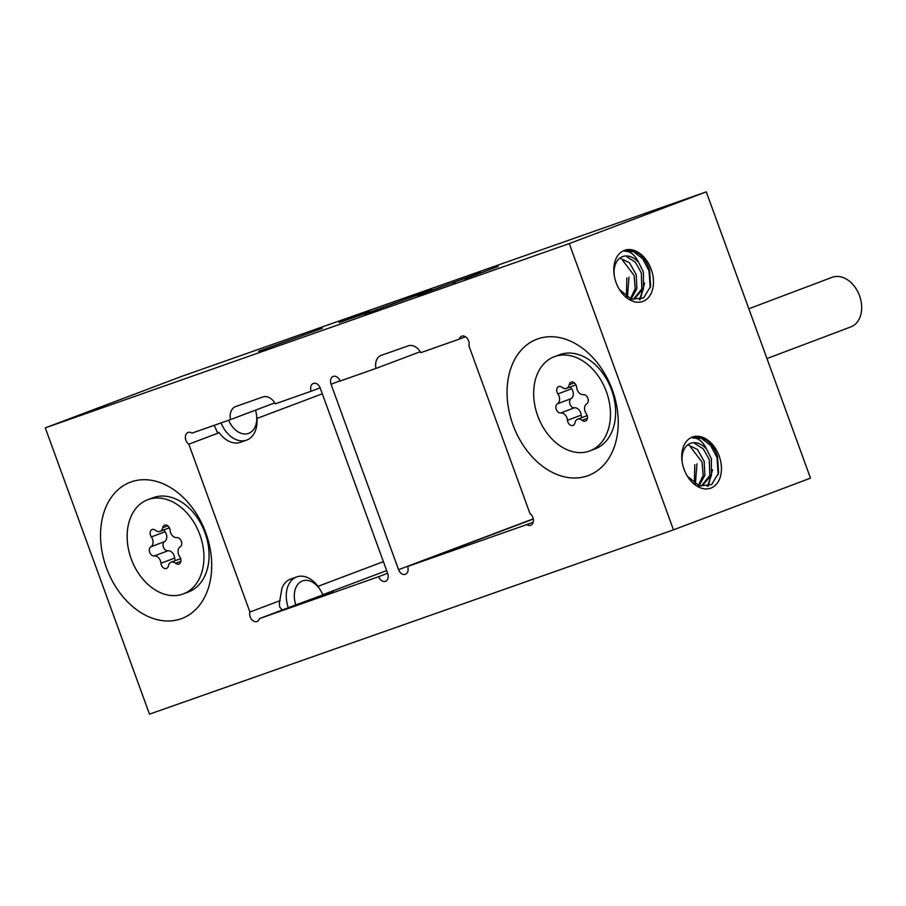 <?xml version="1.0" encoding="UTF-8"?>
<svg xmlns="http://www.w3.org/2000/svg" width="906" height="906" viewBox="0 0 906 906"><rect width="100%" height="100%" fill="white"/><g stroke="black" fill="none" stroke-linecap="round" stroke-linejoin="round"><path stroke-width="1.36" d="M465.061 279.025L466.771 278.335M453.26 283.25L454.971 282.57M164.133 529.817A4.949 3.579 -110.7 0 0 165.073 531.743A6.795 4.904 69.3 0 1 166.217 533.917A6.795 4.904 69.3 0 1 164.598 541.595A4.949 3.579 -110.7 0 0 163.431 547.19A4.949 3.579 -110.7 0 0 167.95 550.78A6.795 4.904 69.3 0 1 174.145 555.706A6.795 4.904 69.3 0 1 174.665 558.096A4.949 3.579 -110.7 0 0 175.379 560.599M160.441 560.871A6.795 4.904 69.3 0 1 160.962 563.272A4.949 3.579 -110.7 0 0 166.466 568.447A4.949 3.579 -110.7 0 0 168.403 565.831A6.795 4.904 69.3 0 1 171.064 562.23A6.795 4.904 69.3 0 1 175.605 563.294A4.949 3.579 -110.7 0 0 178.901 564.076A4.949 3.579 -110.7 0 0 180.532 558.266A4.949 3.579 -110.7 0 0 179.705 556.68A6.795 4.904 69.3 0 1 180.169 546.828A4.949 3.579 -110.7 0 0 181.347 541.233A4.949 3.579 -110.7 0 0 176.829 537.643A6.795 4.904 69.3 0 1 170.113 530.327A4.949 3.579 -110.7 0 0 169.728 528.583A4.949 3.579 -110.7 0 0 164.609 525.14A4.949 3.579 -110.7 0 0 162.672 527.768A6.795 4.904 69.3 0 1 160.011 531.369A6.795 4.904 69.3 0 1 155.47 530.304A4.949 3.579 -110.7 0 0 152.174 529.523A4.949 3.579 -110.7 0 0 151.37 536.918A6.795 4.904 69.3 0 1 152.514 539.093A6.795 4.904 69.3 0 1 150.906 546.771A4.949 3.579 -110.7 0 0 149.728 552.354A4.949 3.579 -110.7 0 0 154.246 555.944A6.795 4.904 69.3 0 1 160.441 560.871M570.667 386.828A4.949 3.579 -110.7 0 0 571.607 388.753A6.795 4.904 69.3 0 1 572.751 390.939A6.795 4.904 69.3 0 1 571.131 398.606A4.949 3.579 -110.7 0 0 569.965 404.201A4.949 3.579 -110.7 0 0 574.483 407.791A6.795 4.904 69.3 0 1 580.678 412.717A6.795 4.904 69.3 0 1 581.199 415.107A4.949 3.579 -110.7 0 0 581.912 417.609M566.975 417.893A6.795 4.904 69.3 0 1 567.496 420.282A4.949 3.579 -110.7 0 0 573 425.458A4.949 3.579 -110.7 0 0 574.936 422.842A6.795 4.904 69.3 0 1 577.598 419.24A6.795 4.904 69.3 0 1 582.139 420.305A4.949 3.579 -110.7 0 0 585.435 421.086A4.949 3.579 -110.7 0 0 587.065 415.276A4.949 3.579 -110.7 0 0 586.239 413.691A6.795 4.904 69.3 0 1 586.703 403.838A4.949 3.579 -110.7 0 0 587.881 398.244A4.949 3.579 -110.7 0 0 583.362 394.654A6.795 4.904 69.3 0 1 576.646 387.338A4.949 3.579 -110.7 0 0 576.261 385.594A4.949 3.579 -110.7 0 0 571.142 382.151A4.949 3.579 -110.7 0 0 569.206 384.778A6.795 4.904 69.3 0 1 566.544 388.38A6.795 4.904 69.3 0 1 562.003 387.315A4.949 3.579 -110.7 0 0 558.708 386.534A4.949 3.579 -110.7 0 0 557.903 393.929A6.795 4.904 69.3 0 1 559.047 396.103A6.795 4.904 69.3 0 1 557.439 403.782A4.949 3.579 -110.7 0 0 556.261 409.365A4.949 3.579 -110.7 0 0 560.78 412.955A6.795 4.904 69.3 0 1 566.975 417.893M606.397 391.732A50.34 36.387 -110.7 0 0 554.291 356.715A50.34 36.387 -110.7 0 0 537.745 415.888A50.34 36.387 -110.7 0 0 589.851 450.905A50.34 36.387 -110.7 0 0 606.397 391.732M554.291 356.715L559.432 354.778A50.34 36.387 69.3 0 1 559.999 354.574A50.34 36.387 69.3 0 1 611.539 389.795A50.34 36.387 69.3 0 1 594.982 448.957L589.851 450.905M322.876 595.231A20.793 14.371 70.6 0 0 320.43 590.18A20.793 14.371 70.6 0 0 302.4 580.973A20.793 14.371 70.6 0 0 295.854 604.982M214.212 425.31L217.18 431.992L219.195 432.717L188.81 444.189L249.909 612.037A6.625 4.79 -110.7 0 0 251.392 619.16A6.625 4.79 -110.7 0 0 256.964 621.539A6.625 4.79 -110.7 0 0 257.044 621.516A6.625 4.79 -110.7 0 0 259.49 618.594L288.289 607.722A26.489 18.301 -109.4 0 1 296.568 576.986A26.489 18.301 -109.4 0 1 296.84 576.884A26.489 18.301 -109.4 0 1 319.535 588.707L320.43 590.18M333.385 591.754L333.114 591.142L288.289 607.722M291.053 578.923A26.489 18.301 70.6 0 0 290.781 579.013A26.489 18.301 70.6 0 0 290.509 579.115A26.489 18.301 70.6 0 0 281.993 588.119L279.274 603.645L279.761 607.133L282.038 609.715M228.652 420.248A20.793 14.371 70.6 0 0 248.674 433.351A20.793 14.371 70.6 0 0 256.545 415.039A20.793 14.371 70.6 0 0 255.481 410.169M256.545 415.039L256.76 416.737A26.489 18.301 -109.4 0 1 246.738 440.067A26.489 18.301 -109.4 0 1 246.466 440.169A26.489 18.301 -109.4 0 1 221.041 422.921M199.864 534.721A50.34 36.387 -110.7 0 0 147.757 499.704A50.34 36.387 -110.7 0 0 131.211 558.877A50.34 36.387 -110.7 0 0 183.318 593.894A50.34 36.387 -110.7 0 0 199.864 534.721M183.318 593.894L188.448 591.946A50.34 36.387 -110.7 0 0 205.005 532.785A50.34 36.387 -110.7 0 0 153.465 497.564A50.34 36.387 -110.7 0 0 152.899 497.768L147.757 499.704M533.306 519.047L407.587 566.499L526.771 524.585A6.625 4.79 -110.7 0 0 530.633 525.276A6.625 4.79 -110.7 0 0 530.712 525.254A6.625 4.79 -110.7 0 0 533.408 519.919A6.625 4.79 -110.7 0 0 529.965 513.532L468.866 345.684A6.625 4.79 -110.7 0 0 467.349 338.516A6.625 4.79 -110.7 0 0 461.732 336.205A6.625 4.79 -110.7 0 0 459.274 339.127L420.758 352.672A13.25 9.581 -110.7 0 0 408.289 345.832L381.188 355.367A13.25 9.581 -110.7 0 0 381.041 355.412A13.25 9.581 -110.7 0 0 375.956 368.436L340.09 381.052A6.625 4.79 -110.7 0 0 333.238 376.443A6.625 4.79 -110.7 0 0 331.052 384.223L398.561 569.681A6.625 4.79 -110.7 0 0 405.333 574.313A6.625 4.79 -110.7 0 0 405.412 574.291A6.625 4.79 -110.7 0 0 407.587 566.499M259.49 618.594L378.685 576.669A6.625 4.79 -110.7 0 0 385.458 581.301A6.625 4.79 -110.7 0 0 385.537 581.278A6.625 4.79 -110.7 0 0 387.711 573.498L320.214 388.04A6.625 4.79 -110.7 0 0 313.363 383.431A6.625 4.79 -110.7 0 0 311.177 391.211L275.311 403.827A13.25 9.581 -110.7 0 0 262.842 396.987L235.741 406.522A13.25 9.581 -110.7 0 0 235.583 406.579A13.25 9.581 -110.7 0 0 230.509 419.591L191.993 433.136A6.625 4.79 -110.7 0 0 188.063 432.468A6.625 4.79 -110.7 0 0 185.368 437.802A6.625 4.79 -110.7 0 0 188.81 444.189M614.189 275.141L614.042 271.789A21.857 15.096 70.6 0 1 622.773 256.557A21.857 15.096 70.6 0 1 638.696 262.48C634.88 254.711 630.112 250.962 624.381 251.222C629.285 249.614 634.404 250.668 639.727 254.371C644.177 258.267 647.462 263.431 649.568 269.875L650.655 286.251L643.679 297.859L631.414 299.263L619.557 289.614M616.08 282.536A27.157 18.766 -109.4 0 1 614.075 274.303A27.157 18.766 -109.4 0 1 627.212 249.671A27.157 18.766 -109.4 0 1 651.188 269.275A27.157 18.766 -109.4 0 1 645.31 300.226A27.157 18.766 -109.4 0 1 619.376 289.399A27.157 18.766 -109.4 0 1 616.08 282.536M682.139 461.834L682.003 458.481A21.857 15.096 70.6 0 1 690.723 443.26A21.857 15.096 70.6 0 1 706.646 449.183C702.83 441.415 698.062 437.655 692.331 437.915C697.235 436.307 702.354 437.36 707.688 441.075C712.127 444.959 715.412 450.123 717.518 456.567L718.605 472.943L711.64 484.563L699.364 485.967L687.507 476.318M684.041 469.229A27.157 18.766 -109.4 0 1 682.025 461.007A27.157 18.766 -109.4 0 1 695.174 436.364A27.157 18.766 -109.4 0 1 719.149 455.978A27.157 18.766 -109.4 0 1 713.26 486.93A27.157 18.766 -109.4 0 1 687.337 476.103A27.157 18.766 -109.4 0 1 684.041 469.229M687.801 444.846L697.427 449.433L704.166 461.335L704.857 475.356L699.024 485.843M698.333 485.582L703.181 475.265L702.037 462.083L690.723 447.202M706.646 449.183L711.391 458.798L711.391 475.401L702.388 485.491L700.802 486.058M701.584 485.741L709.783 475.548L709.273 459.546L703.283 448.866L694.777 443.498M696.941 463.883L695.366 484.064M694.324 483.374L694.811 464.619M131.2 481.901A72.854 52.661 -110.7 0 0 106.432 567.836A72.854 52.661 -110.7 0 0 181.03 618.809A72.854 52.661 -110.7 0 0 205.809 532.875A72.854 52.661 -110.7 0 0 131.2 481.901M619.851 258.142L629.466 262.729L636.216 274.631L636.895 288.663L631.063 299.15M630.372 298.878L635.231 288.561L634.087 275.379L622.773 260.498M638.696 262.48L643.441 272.094L643.441 288.697L634.438 298.787L632.841 299.354M633.634 299.048L641.833 288.844L641.312 272.842L635.332 262.162L626.827 256.794M628.99 277.179L627.416 297.361M626.374 296.67L626.861 277.927M386.658 570.587L322.695 594.732M537.734 338.912A72.854 52.661 -110.7 0 0 512.966 424.846A72.854 52.661 -110.7 0 0 587.564 475.82A72.854 52.661 -110.7 0 0 612.343 389.886A72.854 52.661 -110.7 0 0 537.734 338.912M766.963 358.561L850.825 326.907A26.489 19.151 -110.7 0 0 859.534 295.764A26.489 19.151 -110.7 0 0 832.104 277.327L748.832 308.765M249.909 612.037L280.101 600.633M317.961 586.352L383.408 561.641M465.503 336.772L459.274 339.127M644.574 283.068L640.327 299.501M624.381 251.222L633.475 251.642L642.648 258.731L649.002 270.758L650.236 287.949M643.203 289.376L639.353 299.773M322.31 393.793L256.942 418.47M526.771 524.585L533.215 522.15M712.524 469.761L708.277 486.205M692.331 437.915L701.425 438.334L710.598 445.424L716.963 457.451L718.198 474.653M711.153 476.069L707.303 486.465M219.195 432.717A26.489 18.301 70.6 0 0 240.407 442.298L246.466 440.169M326.16 594.291L325.888 593.679L327.202 593.136L322.627 594.8M325.888 593.679L328.029 592.932L328.289 593.543M333.114 591.142L328.029 592.932M378.685 576.669L387.643 573.294M45.3 427.87L149.49 714.143L673.475 529.851L569.274 243.578L706.284 191.857L182.31 376.149L45.3 427.87L569.274 243.578M673.475 529.851L810.485 478.13L706.284 191.857M274.767 402.887L230.509 419.591M320.135 387.836L311.177 391.211M322.298 328.357L261.087 350.531C257.916 351.63 257.791 351.619 260.69 350.486L322.298 328.357M261.087 350.531C257.916 351.63 257.791 351.619 260.69 350.486L260.747 350.656M339.104 322.445L367.564 312.434C370.724 311.336 370.86 311.347 367.961 312.479L339.172 322.615M367.621 312.604L367.564 312.434C370.724 311.336 370.86 311.347 367.961 312.479M432.015 289.614L420.418 293.85C423.578 292.74 423.702 292.763 420.803 293.895L366.783 313.351C363.623 314.461 363.487 314.439 366.386 313.306L432.015 289.614M420.475 294.02L420.418 293.85C423.578 292.74 423.702 292.763 420.803 293.895M366.783 313.351C363.623 314.461 363.487 314.439 366.386 313.306L366.443 313.476M480.848 272.581L419.625 294.767C416.466 295.866 416.341 295.854 419.229 294.722L480.848 272.581M419.625 294.767C416.466 295.866 416.341 295.854 419.229 294.722L419.297 294.892M498.198 266.489L464.891 278.844L498.198 266.489M420.214 351.732L375.956 368.436M423.034 293.567L428.21 291.619M370.18 312.162L376.318 310.079M412.774 296.817L417.1 295.288M359.025 315.718L364.246 313.884M264.484 349.342L269.66 347.383M174.665 558.096L160.962 563.272M164.598 541.595L150.906 546.771M167.803 525.831L162.672 527.768M581.199 415.107L567.496 420.282M571.131 398.606L557.439 403.782M574.336 382.842L569.206 384.778M533.26 518.832L398.561 569.681M340.01 380.848L331.052 384.223M587.405 418.323L582.139 420.305M571.607 388.753L557.903 393.929M574.483 407.791L560.78 412.955M180.872 561.312L175.605 563.294M165.073 531.743L151.37 536.918M167.95 550.78L154.246 555.944M290.781 579.013L296.84 576.884M587.179 415.627L577.598 419.24M575.933 384.835L566.544 388.38M180.645 558.617L171.064 562.23M169.399 527.824L160.011 531.369"/></g></svg>
